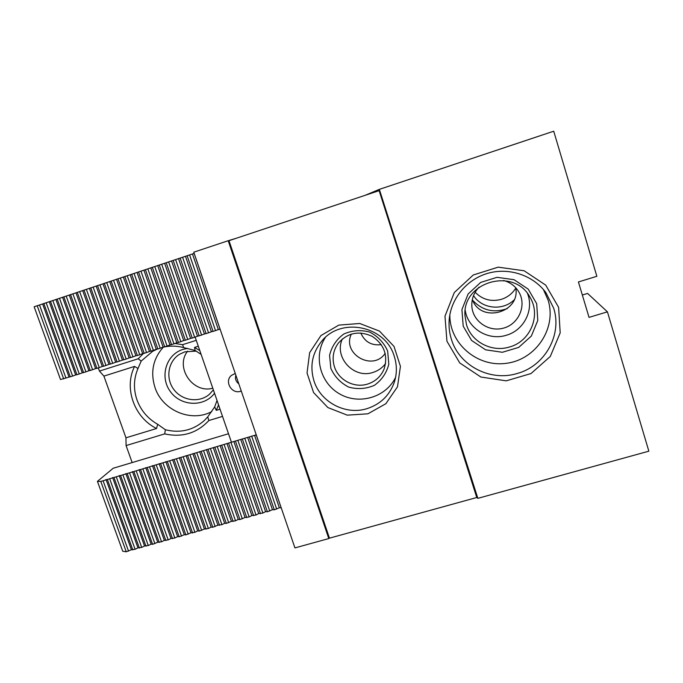 <?xml version="1.0" encoding="UTF-8"?>
<svg xmlns="http://www.w3.org/2000/svg" width="683" height="683" viewBox="0 0 683 683"><rect width="100%" height="100%" fill="white"/><g stroke="black" fill="none" stroke-linecap="round" stroke-linejoin="round"><path stroke-width="1.02" d="M222.521 416.391L208.878 420.523C196.926 433.261 182.19 437.718 164.688 433.893L126.082 445.581L132.161 462.579M164.688 433.893L165.38 429.744L157.662 424.28L156.552 428.514L125.962 437.812L126.082 445.581M157.662 424.28C147.81 418.653 140.911 410.517 136.967 399.871C133.322 389.122 133.655 378.681 137.975 368.53L141.185 361.076L138.197 358.771L143.473 353.461M174.959 343.464L182.566 344.684L183.676 347.613L195.15 350.473L201.118 354.4M141.185 361.076L152.744 351.25L157.235 349.098M162.315 347.416C169.358 345.649 176.47 345.709 183.676 347.613M187.629 351.139C174.694 367.309 192.862 393.963 212.789 388.2M195.15 350.473L194.501 347.442L199.803 350.592M218.56 404.925L216.255 410.363L214.667 406.914L207.717 416.903L204.345 420.506C193.195 430.316 180.201 433.398 165.38 429.744M217.023 400.477L214.667 406.914M49.236 301.707L75.642 374.95L72.62 376.085L60.514 379.517L34.15 306.778L194.185 253.402M228.506 433.739L113.199 468.248L97.421 481.361L122.744 551.241L126.253 551.787L131.409 549.721L135.114 549.277L137.966 547.86L141.697 547.407L144.54 545.99L148.296 545.538L151.131 544.12L152.591 544.325L157.739 542.251L161.538 541.781L164.355 540.373L168.189 539.903L170.998 538.486L174.848 538.008L177.648 536.599L179.185 536.778L184.316 534.712L185.87 534.883L191.001 532.817L194.928 532.313L197.694 530.913L199.291 531.075L204.413 529.009L208.392 528.497L211.141 527.097L212.78 527.25L217.894 525.184L221.915 524.664L224.656 523.263L226.329 523.409L231.435 521.342L235.515 520.805L238.23 519.413L239.946 519.55L245.043 517.483L249.175 516.937L251.873 515.545L256.031 514.991L258.72 513.599L262.895 513.044L265.576 511.652L267.377 511.772L272.457 509.706L274.276 509.817L279.356 507.751L281.225 507.845M514.077 299.957C502.628 311.175 481.865 308.895 473.524 295.602M475.155 292.256C482.429 299.641 491.162 301.997 501.373 299.333C507.554 297.336 512.352 293.605 515.785 288.115M507.29 308.605C493.869 313.249 482.369 310.526 472.781 300.426M213.361 389.882L209.365 394.339C199.223 403.175 182.105 400.801 173.823 389.489C165.337 378.322 168.052 361.316 179.569 354.264L184.837 351.839L196.294 351.122M214.522 393.237C204.166 407.401 180.764 406.402 170.315 391.496C159.438 376.888 166.046 354.503 182.993 349.389L187.646 348.364M163.288 347.186C153.001 358.814 150.243 372.278 155.007 387.577C162.443 410.526 191.368 422.803 211.815 411.542M233.185 441.713L100.794 481.447L97.421 481.361M240.075 439.664L234.218 441.406M246.981 437.607L241.108 439.357M253.905 435.549L248.023 437.299M256.364 435.156L254.947 435.233M70.298 376.82L43.806 303.483M69.026 377.059L42.594 303.918M65.995 378.194L39.486 304.925M131.409 549.721L106.027 479.457M132.818 549.926L107.376 479.492M72.62 376.085L46.137 302.706M75.642 374.95L76.931 374.711L50.465 301.263M52.804 300.486L79.254 373.968L82.276 372.841L55.895 299.487M82.276 372.841L83.582 372.594L57.141 299.043M59.481 298.266L85.913 371.851L88.918 370.732L62.563 297.267M88.918 370.732L90.25 370.476L63.835 296.815M66.183 296.029L92.589 369.725L95.586 368.607L69.256 295.039M95.586 368.607L96.935 368.342L70.545 294.578M72.893 293.792L99.274 367.599L102.271 366.481L75.958 292.811M102.271 366.481L103.637 366.216L77.264 292.341M79.621 291.556L105.985 365.465L108.964 364.355L82.677 290.565M108.964 364.355L110.347 364.073L84.009 290.096M86.374 289.31L112.704 363.33L115.675 362.212L89.422 288.328M115.675 362.212L117.083 361.939L90.762 287.842M93.136 287.056L119.44 361.187L122.402 360.078L96.175 286.075M122.402 360.078L123.828 359.787L97.541 285.588M99.914 284.794L126.193 359.036L129.147 357.926L102.945 283.821M129.147 357.926L130.598 357.636L104.328 283.325M106.71 282.531L132.963 356.885L135.908 355.775L109.732 281.558M135.908 355.775L137.377 355.476L111.133 281.063M113.523 280.269L139.75 354.725L142.687 353.623L116.537 279.296M142.687 353.623L144.173 353.316L117.963 278.784M120.353 277.99L146.555 352.556L149.483 351.455L123.35 277.025M149.483 351.455L150.986 351.147L124.801 276.513M127.2 275.71L153.376 350.388L156.296 349.286L130.188 274.745M156.296 349.286L157.824 348.97L131.657 274.224M134.064 273.422L160.215 348.21L163.126 347.118L137.044 272.466M163.126 347.118L164.671 346.793L138.529 271.936M140.946 271.134L167.07 346.033L169.965 344.941L143.917 270.178M169.965 344.941L171.535 344.608L145.419 269.64M147.835 268.837L173.943 343.848L176.829 342.755L150.806 267.881M176.829 342.755L178.417 342.422L152.335 267.343M154.751 266.532L180.824 341.654L183.71 340.569L157.705 265.585M183.71 340.569L185.315 340.228L159.259 265.03M161.683 264.227L187.731 339.46L190.6 338.375L164.629 263.279M190.6 338.375L192.23 338.025L166.2 262.724M168.633 261.913L194.655 337.257L197.515 336.173L171.57 260.966M197.515 336.173L199.163 335.823L173.158 260.402M175.599 259.591L201.587 335.046L204.439 333.97L178.528 258.644M204.439 333.97L206.112 333.611L180.133 258.08M182.583 257.26L208.546 332.834L211.388 331.759L185.494 256.321M211.388 331.759L213.079 331.392L187.133 255.749M189.584 254.93L215.521 330.615L218.347 329.548L192.486 253.999M218.347 329.548L220.063 329.172L194.143 253.41M63.673 378.928L37.164 305.694M98.301 367.906L99.436 371.082L103.91 376.102L125.962 437.812M215.521 330.615L213.079 331.392M208.546 332.834L206.112 333.611M201.587 335.046L199.163 335.823M194.655 337.257L192.23 338.025M187.731 339.46L185.315 340.228M180.824 341.654L178.417 342.422M173.943 343.848L171.535 344.608M167.07 346.033L164.671 346.793M160.215 348.21L157.824 348.97M153.376 350.388L150.986 351.147M146.555 352.556L144.173 353.316M139.75 354.725L137.377 355.476M132.963 356.885L130.598 357.636M126.193 359.036L123.828 359.787M119.44 361.187L117.083 361.939M112.704 363.33L110.347 364.073M105.985 365.465L103.637 366.216M99.274 367.599L96.935 368.342M92.589 369.725L90.25 370.476M85.913 371.851L83.582 372.594M79.254 373.968L76.931 374.711M196.26 340.339L182.566 344.684M138.197 358.771L99.436 371.082M156.552 428.514C134.244 417.586 123.64 387.961 134.602 366.395L103.91 376.102M207.717 416.903L208.878 420.523M134.602 366.395L137.975 368.53M276.692 509.134L251.805 436.514M279.356 507.751L254.571 435.353M281.191 507.853L256.321 435.173M269.785 511.089L244.873 438.58M272.457 509.706L247.647 437.41M274.276 509.817L249.38 437.24M262.895 513.044L237.957 440.637M265.576 511.652L240.74 439.468M267.377 511.772L242.448 439.297M256.031 514.991L231.059 442.686M258.72 513.599L233.851 441.517M260.496 513.727L235.541 441.355M249.175 516.937L224.178 444.735M251.873 515.545L226.944 443.472M253.624 515.674L228.651 443.404M242.337 518.875L217.314 446.776M245.043 517.483L220.088 445.512M246.776 517.612L221.77 445.453M235.515 520.805L210.466 448.816M238.23 519.413L213.25 447.544M239.946 519.55L214.914 447.493M228.711 522.734L203.628 450.848M231.435 521.342L206.428 449.576M233.134 521.479L208.067 449.525M221.915 524.664L196.815 452.88M224.656 523.263L199.624 451.6M226.329 523.409L201.246 451.557M215.145 526.584L190.019 454.904M217.894 525.184L192.828 453.623M219.55 525.338L194.433 453.589M208.392 528.497L183.232 456.918M211.141 527.097L186.058 455.638M212.78 527.25L187.637 455.604M201.647 530.409L176.47 458.933M204.413 529.009L179.305 457.653M206.027 529.171L180.867 457.627M194.928 532.313L169.717 460.94M197.694 530.913L172.56 459.659M199.291 531.075L174.105 459.633M188.218 534.217L162.981 462.946M191.001 532.817L165.832 461.657M192.572 532.988L167.361 461.64M181.524 536.121L156.262 464.944M184.316 534.712L159.122 463.655M185.87 534.883L160.633 463.646M174.848 538.008L149.56 466.933M177.648 536.599L152.429 465.644M179.185 536.778L153.914 465.644M168.189 539.903L142.875 468.922M170.998 538.486L145.752 467.633M172.517 538.674L147.221 467.633M161.538 541.781L136.207 470.911M164.355 540.373L139.093 469.614M165.858 540.56L140.544 469.622M154.913 543.668L129.548 472.892M157.739 542.251L132.451 471.594M159.216 542.439L133.877 471.603M148.296 545.538L122.914 474.864M151.131 544.12L125.817 473.567M152.591 544.325L127.226 473.584M141.697 547.407L116.289 476.836M144.54 545.99L119.201 475.539M145.983 546.195L120.592 475.556M135.114 549.277L109.681 478.8M137.966 547.86L112.61 477.502M139.392 548.065L113.976 477.528M128.549 551.138L103.09 480.764M126.253 551.787L100.794 481.447M198.301 346.238L194.501 347.442M220.037 409.211L216.255 410.363M466.48 324.681L464.961 315.478C462.331 281.635 514.461 266.822 530.136 297.506C541.175 315.597 530.264 341.432 509.629 346.955C491.982 352.616 471.535 342.038 466.48 324.681M463.194 326.158L461.921 309.57L468.137 293.955L480.653 282.429L497.045 277.315L514.043 279.689L528.207 289.122L536.693 303.696L537.786 320.472L531.331 336.07L518.679 347.399L502.355 352.283L485.587 349.807L471.629 340.501L463.194 326.158M451.386 339.246C449.363 332.775 448.637 326.15 449.218 319.371C451.062 298.275 466.959 279.176 488.08 273.234C509.176 267.258 533.15 275.266 545.922 292.691L553.665 308.153C562.399 334.969 544.829 365.986 517.441 373.413C490.368 381.951 459.181 365.746 451.386 339.246M446.947 341.269L444.975 316.178L454.315 292.52L473.285 274.976L498.206 267.155L524.109 270.758L545.717 285.127L558.609 307.341L560.197 332.843L550.285 356.475L530.998 373.558L506.231 380.841L480.858 377.025L459.744 362.929L446.947 341.269M365.089 195.338L379.347 189.362L553.725 131.213L596.857 276.299L578.424 281.959L589.036 317.373L607.426 311.841L587.576 293.425L582.334 295.022M465.234 310.364C467.829 328.625 488.456 341.116 506.385 335.233C523.716 330.444 534.183 310.142 527.549 293.639M449.849 314.684C449.32 343.583 477.408 367.616 506.607 363.279C535.899 359.574 556.935 328.233 548.125 300.204L543.42 289.558M476.751 497.412L477.861 498.342L648.85 451.181L607.426 311.841M379.347 189.362L477.861 498.342M503.644 280.482C510.833 282.506 516.143 286.775 519.567 293.28C526.456 306.676 518.192 324.34 503.439 328.147C488.789 332.305 472.858 321.369 471.868 306.496C471.441 299.069 473.848 292.614 479.099 287.15M472.354 299.419C480.448 323.554 520.694 312.916 515.725 287.714M385.178 353.333C372.884 371.791 341.713 354.016 351.344 334.081M360.786 332.98C364.739 341.91 371.578 345.794 381.293 344.65M334.439 366.797C331.878 358.31 333.133 350.473 338.205 343.276C347.681 332.664 359.045 330.376 372.295 336.412C384.324 344.625 388.234 355.553 384.034 369.17C380.815 376.598 375.326 381.566 367.591 384.068C354.281 388.362 338.555 380.149 334.439 366.797M330.837 368.368L329.582 355.305C331.716 346.537 336.429 339.451 343.728 334.064C352.061 330.341 360.701 329.684 369.64 332.083C377.895 336.309 383.897 342.627 387.654 351.028L388.806 364.21C386.561 372.995 381.763 380.03 374.412 385.314C366.088 388.926 357.516 389.515 348.689 387.09C340.544 382.907 334.593 376.666 330.837 368.368M366.959 408.656C345.683 415.418 320.634 402.287 314.009 381.003C309.621 366.353 312.174 353.094 321.684 341.218C341.005 316.596 385.758 325.851 394.339 356.586C397.045 365.217 397.028 373.78 394.304 382.267C389.506 395.5 380.388 404.302 366.959 408.656M367.932 413.804L347.271 415.153L327.9 407.572L313.565 392.554L307.034 372.995L309.638 352.667L320.942 335.558L338.802 325.108L359.71 323.486L379.449 331.093L394.006 346.409L400.434 366.327L397.497 386.791L385.861 403.713L367.932 413.804M378.911 190.728L229.001 240.689L329.454 538.17L476.76 497.514L379.15 190.694L476.76 497.514M385.613 363.501C382.369 367.838 378.151 370.809 372.961 372.431C353.768 379.15 333.637 357.124 342.388 338.888M325.424 337.393C313.104 355.869 320.028 382.941 339.622 393.92C359.027 405.241 385.946 397.446 395.594 377.366M235.866 375.24C234.892 378.706 235.874 381.566 238.802 383.82M195.133 337.078L231.443 442.234L256.253 434.849M235.259 373.464L231.503 375.351C223.981 381.174 231.665 394.509 240.647 391.265L241.27 391.052M218.739 329.462L217.698 329.795M211.773 331.673L210.731 332.006M204.823 333.885L203.782 334.218M197.891 336.096L196.858 336.42M294.936 547.911L193.767 252.189L228.19 240.723L328.788 538.571L294.936 547.911M236.062 238.333L228.19 240.723M329.377 537.939L328.788 538.571M464.952 314.965L464.961 315.478M449.294 318.585L449.218 319.371"/></g></svg>
